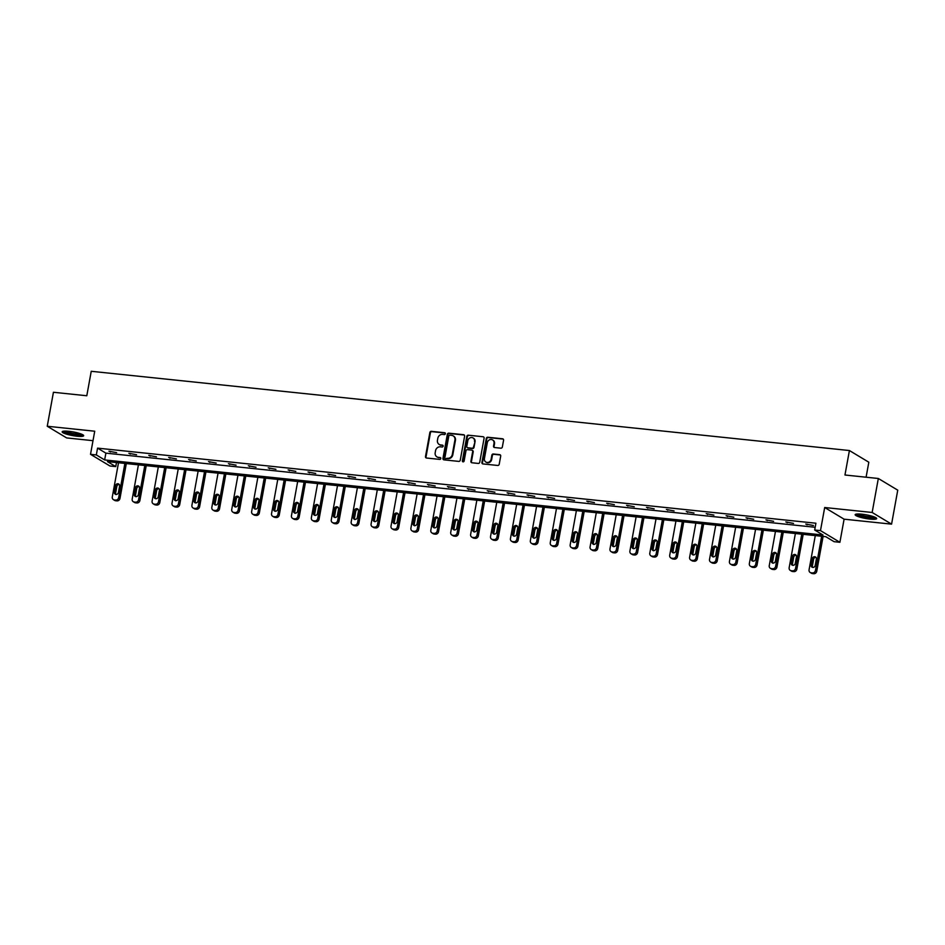 <?xml version="1.0" encoding="UTF-8"?>
<svg xmlns="http://www.w3.org/2000/svg" width="945" height="945" viewBox="0 0 945 945"><rect width="100%" height="100%" fill="white"/><g stroke="black" fill="none" stroke-linecap="round" stroke-linejoin="round"><path stroke-width="1.42" d="M445.367 433.755A0.969 0.862 -59 0 0 444.658 432.727L431.357 431.333A1.37 1.24 -59 0 0 429.857 432.538L425.498 456.553A1.37 1.24 -59 0 0 426.502 458.018L439.815 459.412A0.969 0.862 -59 0 0 440.157 457.545L438.433 457.368A4.406 3.957 -59 0 1 435.196 452.679L435.562 450.67A4.406 3.957 -59 0 1 440.346 446.82L442.071 447.009A0.969 0.862 -59 0 0 442.414 445.13L440.689 444.953A4.406 3.957 -59 0 1 437.452 440.264L437.818 438.267A4.406 3.957 -59 0 1 442.603 434.416L444.327 434.594A0.969 0.862 -59 0 0 445.367 433.755M444.658 432.727L445.189 433.046A0.969 0.862 -59 0 0 445.189 433.046L431.877 431.652A1.37 1.24 -59 0 0 430.388 432.857L426.018 456.872A1.37 1.24 -59 0 0 426.325 457.982M440.713 457.864A0.969 0.862 -59 0 0 440.677 457.864L438.433 457.368M442.969 445.449A0.969 0.862 -59 0 0 442.933 445.449L440.689 444.953M870.002 519.1A10.938 1.855 10.3 0 1 855.154 514.694A10.938 1.855 10.3 0 1 861.816 514.186A10.938 1.855 10.3 0 1 876.676 518.604A10.938 1.855 10.3 0 1 870.002 519.1M77.006 436.224A10.938 1.855 10.3 0 1 62.157 431.806A10.938 1.855 10.3 0 1 68.82 431.298A10.938 1.855 10.3 0 1 83.668 435.716A10.938 1.855 10.3 0 1 77.006 436.224M891.572 524.144L872.152 512.473L824.69 507.512L844.098 519.183L891.572 524.144L897.75 490.16L878.33 478.489L844.96 475.004L849.413 450.541L91.24 371.29L86.798 395.754L53.428 392.269L47.25 426.254L66.67 437.925L93 440.677M878.33 478.489L872.152 512.473M500.862 448.19A1.37 1.24 -59 0 0 502.35 446.985L503.579 440.24A1.37 1.24 -59 0 0 502.563 438.775L487.785 437.24A1.37 1.24 -59 0 0 486.285 438.433L481.926 462.459A1.37 1.24 -59 0 0 482.93 463.924L497.72 465.46A1.37 1.24 -59 0 0 499.208 464.255L500.696 456.116A1.37 1.24 -59 0 0 499.681 454.651L493.349 453.99A1.37 1.24 -59 0 0 491.861 455.195L491.128 459.235A3.685 3.307 -59 0 1 484.419 458.538L487.301 442.721A3.685 3.307 -59 0 1 493.999 443.429L493.526 446.064A1.37 1.24 -59 0 0 494.53 447.528L500.862 448.19M116.483 462.554L115.751 466.606L109.939 465.991L90.519 454.321L94.724 431.215L47.25 426.254M90.519 454.321L96.331 454.935L104.647 459.931L823 535.012L814.684 530.015L820.484 530.617L839.904 542.288L834.092 541.686L825.776 536.689L107.435 461.597L115.751 466.606M814.684 530.015L815.913 523.223L97.559 448.131L96.331 454.935M824.69 507.512L820.484 530.617M464.621 436.177A1.37 1.24 -59 0 0 463.605 434.712L448.828 433.164A1.37 1.24 -59 0 0 447.328 434.369L442.969 458.384A1.37 1.24 -59 0 0 443.973 459.849L458.762 461.396A1.37 1.24 -59 0 0 460.25 460.191L464.621 436.177M468.307 435.196L483.084 436.744A1.37 1.24 -59 0 1 484.1 438.208L479.729 462.223A1.37 1.24 -59 0 1 478.241 463.428L471.909 462.766A1.37 1.24 -59 0 1 470.905 461.302L472.677 451.556A1.37 1.24 -59 0 0 471.661 450.092L467.468 449.655A1.37 1.24 -59 0 0 465.968 450.859L464.125 461.006A0.969 0.862 -59 0 1 462.377 460.817L466.806 436.401A1.37 1.24 -59 0 1 468.307 435.196L483.084 436.744M866.092 477.213L868.821 462.211L849.413 450.541M844.098 519.183L839.904 542.288M97.559 448.131L105.887 453.139L815.181 527.275M105.887 453.139L104.647 459.931M813.432 525.503L805.742 524.05L813.432 525.503M793.528 523.424L785.838 521.959L793.528 523.424M773.624 521.333L765.934 519.88L773.624 521.333M753.708 519.254L746.018 517.801L753.708 519.254M733.804 517.175L726.114 515.722L733.804 517.175M713.9 515.096L706.21 513.643L713.9 515.096M693.984 513.017L686.294 511.564L693.984 513.017M674.08 510.938L666.39 509.473L674.08 510.938M654.176 508.847L646.474 507.394L654.176 508.847M634.26 506.768L626.57 505.315L634.26 506.768M614.356 504.689L606.666 503.236L614.356 504.689M594.452 502.61L586.75 501.157L594.452 502.61M574.536 500.531L566.846 499.078L574.536 500.531M554.632 498.452L546.942 496.987L554.632 498.452M534.728 496.373L527.026 494.908L534.728 496.373M514.812 494.282L507.122 492.829L514.812 494.282M494.908 492.203L487.218 490.75L494.908 492.203M475.004 490.124L467.303 488.671L475.004 490.124M455.088 488.045L447.398 486.592L455.088 488.045M435.184 485.966L427.494 484.513L435.184 485.966M415.28 483.887L407.579 482.422L415.28 483.887M395.364 481.796L387.674 480.343L395.364 481.796M375.46 479.717L367.77 478.264L375.46 479.717M355.556 477.638L347.854 476.185L355.556 477.638M335.64 475.559L327.95 474.106L335.64 475.559M315.736 473.48L308.046 472.027L315.736 473.48M295.832 471.401L288.13 469.937L295.832 471.401M275.916 469.322L268.226 467.858L275.916 469.322M256.012 467.232L248.322 465.779L256.012 467.232M236.108 465.153L228.406 463.7L236.108 465.153M216.192 463.074L208.502 461.621L216.192 463.074M196.288 460.995L188.598 459.542L196.288 460.995M176.384 458.916L168.683 457.463L176.384 458.916M156.468 456.837L148.778 455.372L156.468 456.837M136.564 454.746L128.874 453.293L136.564 454.746M116.66 452.667L108.958 451.214L116.66 452.667M110.27 452.005L110.388 451.367M130.186 454.084L130.304 453.446M150.09 456.163L150.208 455.525M169.994 458.242L170.112 457.604M189.91 460.321L190.028 459.683M209.814 462.412L209.932 461.774M229.718 464.491L229.836 463.853M249.634 466.57L249.752 465.932M269.538 468.649L269.656 468.011M289.442 470.728L289.56 470.09M309.358 472.807L309.476 472.169M329.262 474.898L329.38 474.248M349.166 476.977L349.284 476.339M369.082 479.056L369.2 478.418M388.986 481.135L389.104 480.497M408.901 483.214L409.008 482.576M428.806 485.293L428.924 484.655M448.71 487.372L448.828 486.734M468.625 489.463L468.732 488.825M488.53 491.542L488.648 490.904M508.434 493.621L508.552 492.983M528.349 495.7L528.456 495.062M548.254 497.779L548.372 497.141M568.158 499.858L568.276 499.22M588.073 501.949L588.18 501.299M607.978 504.028L608.096 503.39M627.882 506.107L628 505.469M647.797 508.186L647.904 507.548M667.702 510.265L667.82 509.627M687.606 512.344L687.724 511.706M707.521 514.434L707.628 513.785M727.426 516.513L727.544 515.875M747.33 518.592L747.448 517.954M767.245 520.671L767.352 520.034M787.15 522.75L787.268 522.112M807.054 524.829L807.172 524.191M439.46 444.611A4.406 3.957 -59 0 0 441.209 445.272M437.204 457.014A4.406 3.957 -59 0 0 438.952 457.675M464.314 435.054A1.37 1.24 -59 0 0 464.137 435.019L449.347 433.483A1.37 1.24 -59 0 0 447.859 434.676L443.488 458.703A1.37 1.24 -59 0 0 443.796 459.813M449.867 435.172A0.969 0.862 -59 0 0 448.816 436.011L444.989 457.096A0.969 0.862 -59 0 0 446.217 458.443L447.517 458.313A4.406 3.957 -59 0 0 452.301 454.462L454.911 440.051A4.406 3.957 -59 0 0 451.686 435.361L449.867 435.172M453.435 436.035A4.406 3.957 -59 0 1 455.443 440.37L452.82 454.781A4.406 3.957 -59 0 1 448.036 458.632L446.217 458.443M472.37 450.446A1.37 1.24 -59 0 1 473.197 451.875L471.425 461.621A1.37 1.24 -59 0 0 471.732 462.731M468.826 435.515A1.37 1.24 -59 0 0 467.338 436.72L462.896 461.136A0.969 0.862 -59 0 0 463.05 461.845M474.508 441.457A3.685 3.307 -59 0 0 467.81 440.76L466.795 446.323A1.37 1.24 -59 0 0 467.81 447.788L472.004 448.225A1.37 1.24 -59 0 0 473.492 447.02L475.028 441.776A3.685 3.307 -59 0 0 473.303 438.126M467.621 447.753A1.37 1.24 -59 0 0 468.33 448.107L467.81 447.788M475.028 441.776L474.024 447.339A1.37 1.24 -59 0 1 472.524 448.544L468.33 448.107M492.794 440.086A3.685 3.307 -59 0 1 494.518 443.737L494.046 446.371A1.37 1.24 -59 0 0 494.353 447.493M486.143 462.188A3.685 3.307 -59 0 0 491.648 459.553L491.128 459.235M500.389 455.006A1.37 1.24 -59 0 0 500.2 454.97L493.881 454.309A1.37 1.24 -59 0 0 492.38 455.514L491.648 459.553M503.272 439.13A1.37 1.24 -59 0 0 503.094 439.094L488.305 437.547A1.37 1.24 -59 0 0 486.817 438.752L482.446 462.766A1.37 1.24 -59 0 0 482.753 463.889M124.882 463.428L118.668 497.637A2.8 2.516 -59 0 1 115.621 500.094L114.345 499.952A2.8 2.516 -59 0 1 112.29 496.976L118.503 462.766M126.311 463.582L119.98 498.428A2.8 2.516 121 0 1 116.932 500.874L115.656 500.744A2.8 2.516 121 0 1 114.711 500.425L113.4 499.645M119.283 484.502A2.244 2.02 -59 0 0 116.826 486.462L115.644 492.983A2.244 2.02 -59 0 0 115.951 494.589M118.408 492.628L119.602 486.096A2.244 2.02 -59 0 0 115.514 485.671L114.333 492.203A2.244 2.02 -59 0 0 118.408 492.628M144.798 465.507L138.584 499.716A2.8 2.516 -59 0 1 135.537 502.173L134.261 502.043A2.8 2.516 -59 0 1 132.194 499.054L138.419 464.845M146.227 465.661L139.895 500.507A2.8 2.516 121 0 1 136.848 502.964L135.572 502.823A2.8 2.516 121 0 1 134.615 502.516L133.304 501.724M139.187 486.58A2.244 2.02 -59 0 0 136.73 488.541L135.548 495.062A2.244 2.02 -59 0 0 135.867 496.668M138.324 494.707L139.506 488.175A2.244 2.02 -59 0 0 135.418 487.75L134.237 494.282A2.244 2.02 -59 0 0 138.324 494.707M164.702 467.586L158.488 501.795A2.8 2.516 -59 0 1 155.441 504.252L154.165 504.122A2.8 2.516 -59 0 1 152.11 501.133L158.323 466.924M166.131 467.74L159.799 502.586A2.8 2.516 121 0 1 156.752 505.043L155.476 504.902A2.8 2.516 121 0 1 154.531 504.595L153.208 503.803M159.091 488.659A2.244 2.02 -59 0 0 156.646 490.62L155.452 497.153A2.244 2.02 -59 0 0 155.771 498.747M158.228 496.786L159.41 490.266A2.244 2.02 -59 0 0 155.334 489.829L154.141 496.361A2.244 2.02 -59 0 0 155.027 498.499A2.244 2.02 -59 0 0 158.228 496.786M82.345 434.511A9.462 1.607 10.3 0 1 76.651 434.794A9.462 1.607 10.3 0 1 67.414 432.952A9.462 1.607 10.3 0 1 63.823 431.144M65.146 431.085A8.765 1.488 -169.7 0 0 67.969 432.255A8.765 1.488 -169.7 0 0 81.116 433.991M62.783 431.333A10.867 1.843 -169.7 0 0 66.575 432.999A10.867 1.843 -169.7 0 0 83.243 435.054M875.342 517.399A9.462 1.607 10.3 0 1 869.66 517.683A9.462 1.607 10.3 0 1 860.422 515.84A9.462 1.607 10.3 0 1 856.82 514.033M858.143 513.974A8.765 1.488 -169.7 0 0 860.966 515.143A8.765 1.488 -169.7 0 0 874.125 516.88M855.792 514.222A10.867 1.843 -169.7 0 0 859.584 515.887A10.867 1.843 -169.7 0 0 876.251 517.943M184.618 469.665L178.392 503.886A2.8 2.516 -59 0 1 175.345 506.331L174.069 506.201A2.8 2.516 -59 0 1 172.014 503.212L178.227 469.003M186.035 469.819L179.704 504.665A2.8 2.516 121 0 1 176.656 507.122L175.38 506.992A2.8 2.516 121 0 1 174.435 506.674L173.124 505.882M179.007 490.75A2.244 2.02 -59 0 0 176.55 492.699L175.368 499.232A2.244 2.02 -59 0 0 175.675 500.826M178.132 498.865L179.326 492.345A2.244 2.02 -59 0 0 178.44 490.207A2.244 2.02 -59 0 0 175.238 491.92L174.057 498.44A2.244 2.02 -59 0 0 178.132 498.865M204.522 471.756L198.308 505.965A2.8 2.516 -59 0 1 195.261 508.41L193.985 508.28A2.8 2.516 -59 0 1 191.918 505.291L198.143 471.082M205.951 471.898L199.619 506.744A2.8 2.516 121 0 1 196.572 509.201L195.296 509.071A2.8 2.516 121 0 1 194.339 508.753L193.028 507.961M198.911 492.829A2.244 2.02 -59 0 0 196.454 494.79L195.272 501.311A2.244 2.02 -59 0 0 195.591 502.905M198.048 500.944L199.23 494.424A2.244 2.02 -59 0 0 198.344 492.286A2.244 2.02 -59 0 0 195.142 493.999L193.961 500.519A2.244 2.02 -59 0 0 194.847 502.657A2.244 2.02 -59 0 0 198.048 500.944M224.426 473.835L218.212 508.044A2.8 2.516 -59 0 1 215.165 510.489L213.889 510.359A2.8 2.516 -59 0 1 211.834 507.37L218.047 473.161M225.855 473.977L219.523 508.835A2.8 2.516 121 0 1 216.476 511.28L215.2 511.15A2.8 2.516 121 0 1 214.255 510.832L212.932 510.04M218.815 494.908A2.244 2.02 -59 0 0 216.37 496.869L215.176 503.39A2.244 2.02 -59 0 0 215.495 504.984M217.952 503.023L219.134 496.503A2.244 2.02 -59 0 0 215.058 496.078L213.865 502.598A2.244 2.02 -59 0 0 214.751 504.736A2.244 2.02 -59 0 0 217.952 503.023M244.342 475.914L238.116 510.123A2.8 2.516 -59 0 1 235.069 512.58L233.793 512.438A2.8 2.516 -59 0 1 231.738 509.461L237.951 475.24M245.759 476.067L239.428 510.914A2.8 2.516 121 0 1 236.38 513.359L235.104 513.23A2.8 2.516 121 0 1 234.159 512.911L232.848 512.131M238.731 496.987A2.244 2.02 -59 0 0 236.274 498.948L235.092 505.469A2.244 2.02 -59 0 0 235.399 507.063M237.857 505.114L239.05 498.582A2.244 2.02 -59 0 0 238.164 496.444A2.244 2.02 -59 0 0 234.962 498.157L233.781 504.677A2.244 2.02 -59 0 0 237.857 505.114M264.246 477.993L258.032 512.202A2.8 2.516 -59 0 1 254.985 514.659L253.709 514.517A2.8 2.516 -59 0 1 251.642 511.54L257.867 477.331M265.675 478.146L259.343 512.993A2.8 2.516 121 0 1 256.296 515.438L255.02 515.308A2.8 2.516 121 0 1 254.063 514.99L252.752 514.21M258.635 499.066A2.244 2.02 -59 0 0 256.178 501.027L254.996 507.548A2.244 2.02 -59 0 0 255.315 509.154M257.772 507.193L258.954 500.661A2.244 2.02 -59 0 0 254.866 500.236L253.685 506.768A2.244 2.02 -59 0 0 257.772 507.193M284.15 480.072L277.936 514.281A2.8 2.516 -59 0 1 274.889 516.738L273.613 516.608A2.8 2.516 -59 0 1 271.558 513.619L277.771 479.41M285.579 480.225L279.248 515.072A2.8 2.516 121 0 1 276.2 517.529L274.924 517.387A2.8 2.516 121 0 1 273.979 517.08L272.656 516.289M278.551 501.145A2.244 2.02 -59 0 0 276.094 503.106L274.9 509.638A2.244 2.02 -59 0 0 275.219 511.233M277.676 509.272L278.858 502.752A2.244 2.02 -59 0 0 274.782 502.315L273.589 508.847A2.244 2.02 -59 0 0 274.475 510.985A2.244 2.02 -59 0 0 277.676 509.272M304.066 482.151L297.84 516.36A2.8 2.516 -59 0 1 294.793 518.817L293.517 518.687A2.8 2.516 -59 0 1 291.462 515.698L297.675 481.489M305.483 482.304L299.152 517.151A2.8 2.516 121 0 1 296.104 519.608L294.828 519.478A2.8 2.516 121 0 1 293.883 519.159L292.572 518.368M298.455 503.224A2.244 2.02 -59 0 0 295.998 505.185L294.816 511.717A2.244 2.02 -59 0 0 295.123 513.312M297.58 511.351L298.774 504.831A2.244 2.02 -59 0 0 297.888 502.693A2.244 2.02 -59 0 0 294.686 504.406L293.505 510.926A2.244 2.02 -59 0 0 297.58 511.351M323.97 484.242L317.756 518.451A2.8 2.516 -59 0 1 314.709 520.896L313.433 520.766A2.8 2.516 -59 0 1 311.366 517.777L317.591 483.568M325.399 484.383L319.067 519.23A2.8 2.516 121 0 1 316.02 521.687L314.744 521.557A2.8 2.516 121 0 1 313.787 521.238L312.476 520.447M318.359 505.315A2.244 2.02 -59 0 0 315.902 507.276L314.72 513.796A2.244 2.02 -59 0 0 315.039 515.391M317.496 513.43L318.678 506.91A2.244 2.02 -59 0 0 317.792 504.772A2.244 2.02 -59 0 0 314.59 506.485L313.409 513.005A2.244 2.02 -59 0 0 314.295 515.143A2.244 2.02 -59 0 0 317.496 513.43M343.874 486.321L337.66 520.53A2.8 2.516 -59 0 1 334.613 522.975L333.337 522.845A2.8 2.516 -59 0 1 331.282 519.856L337.495 485.647M345.303 486.462L338.971 521.321A2.8 2.516 121 0 1 335.924 523.766L334.648 523.636A2.8 2.516 121 0 1 333.703 523.317L332.392 522.526M338.275 507.394A2.244 2.02 -59 0 0 335.818 509.355L334.624 515.875A2.244 2.02 -59 0 0 334.943 517.47M337.4 515.509L338.582 508.989A2.244 2.02 -59 0 0 334.506 508.564L333.313 515.084A2.244 2.02 -59 0 0 334.199 517.222A2.244 2.02 -59 0 0 337.4 515.509M363.79 488.4L357.564 522.609A2.8 2.516 -59 0 1 354.517 525.066L353.241 524.924A2.8 2.516 -59 0 1 351.186 521.935L357.399 487.726M365.207 488.541L358.876 523.4A2.8 2.516 121 0 1 355.828 525.845L354.552 525.715A2.8 2.516 121 0 1 353.607 525.396L352.296 524.605M358.179 509.473A2.244 2.02 -59 0 0 355.722 511.434L354.54 517.954A2.244 2.02 -59 0 0 354.847 519.549M357.305 517.6L358.498 511.068A2.244 2.02 -59 0 0 357.612 508.93A2.244 2.02 -59 0 0 354.41 510.643L353.229 517.163A2.244 2.02 -59 0 0 357.305 517.6M383.694 490.479L377.48 524.688A2.8 2.516 -59 0 1 374.433 527.145L373.157 527.003A2.8 2.516 -59 0 1 371.09 524.026L377.315 489.817M385.123 490.632L378.791 525.479A2.8 2.516 121 0 1 375.744 527.924L374.468 527.794A2.8 2.516 121 0 1 373.511 527.475L372.2 526.696M378.083 511.552A2.244 2.02 -59 0 0 375.626 513.513L374.444 520.034A2.244 2.02 -59 0 0 374.763 521.64M377.22 519.679L378.402 513.147A2.244 2.02 -59 0 0 374.314 512.722L373.133 519.254A2.244 2.02 -59 0 0 377.22 519.679M403.598 492.558L397.384 526.767A2.8 2.516 -59 0 1 394.337 529.224L393.061 529.094A2.8 2.516 -59 0 1 391.006 526.105L397.219 491.896M405.027 492.711L398.695 527.558A2.8 2.516 121 0 1 395.648 530.015L394.372 529.873A2.8 2.516 121 0 1 393.427 529.566L392.116 528.775M397.999 513.631A2.244 2.02 -59 0 0 395.542 515.592L394.348 522.112A2.244 2.02 -59 0 0 394.667 523.719M397.124 521.758L398.306 515.226A2.244 2.02 -59 0 0 394.23 514.801L393.037 521.333A2.244 2.02 -59 0 0 397.124 521.758M423.514 494.637L417.288 528.846A2.8 2.516 -59 0 1 414.241 531.303L412.965 531.173A2.8 2.516 -59 0 1 410.91 528.184L417.123 493.975M424.931 494.79L418.6 529.637A2.8 2.516 121 0 1 415.552 532.094L414.276 531.952A2.8 2.516 121 0 1 413.331 531.645L412.02 530.854M417.903 515.71A2.244 2.02 -59 0 0 415.446 517.671L414.264 524.203A2.244 2.02 -59 0 0 414.571 525.798M417.029 523.837L418.222 517.317A2.244 2.02 -59 0 0 417.336 515.179A2.244 2.02 -59 0 0 414.134 516.891L412.953 523.412A2.244 2.02 -59 0 0 417.029 523.837M443.418 496.716L437.204 530.936A2.8 2.516 -59 0 1 434.157 533.382L432.881 533.252A2.8 2.516 -59 0 1 430.814 530.263L437.039 496.054M444.847 496.869L438.515 531.716A2.8 2.516 121 0 1 435.468 534.173L434.192 534.043A2.8 2.516 121 0 1 433.235 533.724L431.924 532.933M437.807 517.801A2.244 2.02 -59 0 0 435.35 519.75L434.168 526.282A2.244 2.02 -59 0 0 434.487 527.877M436.944 525.916L438.126 519.396A2.244 2.02 -59 0 0 437.24 517.258A2.244 2.02 -59 0 0 434.038 518.97L432.857 525.491A2.244 2.02 -59 0 0 433.743 527.629A2.244 2.02 -59 0 0 436.944 525.916M463.322 498.806L457.108 533.015A2.8 2.516 -59 0 1 454.061 535.461L452.785 535.331A2.8 2.516 -59 0 1 450.73 532.342L456.943 498.133M464.751 498.948L458.419 533.795A2.8 2.516 121 0 1 455.372 536.252L454.096 536.122A2.8 2.516 121 0 1 453.151 535.803L451.84 535.012M457.723 519.88A2.244 2.02 -59 0 0 455.266 521.841L454.072 528.361A2.244 2.02 -59 0 0 454.391 529.956M456.848 527.995L458.03 521.475A2.244 2.02 -59 0 0 453.954 521.049L452.761 527.57A2.244 2.02 -59 0 0 453.647 529.708A2.244 2.02 -59 0 0 456.848 527.995M483.238 500.885L477.012 535.094A2.8 2.516 -59 0 1 473.965 537.54L472.689 537.41A2.8 2.516 -59 0 1 470.634 534.421L476.847 500.212M484.655 501.027L478.324 535.886A2.8 2.516 121 0 1 475.276 538.331L474 538.201A2.8 2.516 121 0 1 473.055 537.882L471.744 537.091M477.627 521.959A2.244 2.02 -59 0 0 475.17 523.92L473.988 530.44A2.244 2.02 -59 0 0 474.295 532.035M476.752 530.074L477.946 523.554A2.244 2.02 -59 0 0 477.06 521.416A2.244 2.02 -59 0 0 473.858 523.128L472.677 529.649A2.244 2.02 -59 0 0 476.752 530.074M503.142 502.964L496.928 537.173A2.8 2.516 -59 0 1 493.881 539.63L492.605 539.489A2.8 2.516 -59 0 1 490.538 536.512L496.763 502.291M504.571 503.118L498.239 537.965A2.8 2.516 121 0 1 495.192 540.41L493.916 540.28A2.8 2.516 121 0 1 492.959 539.961L491.648 539.182M497.531 524.038A2.244 2.02 -59 0 0 495.074 525.999L493.892 532.519A2.244 2.02 -59 0 0 494.211 534.114M496.668 532.165L497.85 525.633A2.244 2.02 -59 0 0 496.964 523.495A2.244 2.02 -59 0 0 493.762 525.207L492.581 531.728A2.244 2.02 -59 0 0 496.668 532.165M523.046 505.043L516.832 539.252A2.8 2.516 -59 0 1 513.785 541.709L512.509 541.568A2.8 2.516 -59 0 1 510.454 538.591L516.667 504.382M524.475 505.197L518.143 540.044A2.8 2.516 121 0 1 515.096 542.501L513.82 542.359A2.8 2.516 121 0 1 512.875 542.04L511.564 541.261M517.447 526.117A2.244 2.02 -59 0 0 514.99 528.078L513.796 534.598A2.244 2.02 -59 0 0 514.115 536.205M516.572 534.244L517.754 527.712A2.244 2.02 -59 0 0 513.678 527.286L512.485 533.819A2.244 2.02 -59 0 0 516.572 534.244M542.962 507.122L536.736 541.331A2.8 2.516 -59 0 1 533.689 543.788L532.413 543.659A2.8 2.516 -59 0 1 530.358 540.67L536.571 506.461M544.379 507.276L538.048 542.123A2.8 2.516 121 0 1 535 544.58L533.724 544.438A2.8 2.516 121 0 1 532.779 544.131L531.468 543.34M537.351 528.196A2.244 2.02 -59 0 0 534.894 530.157L533.712 536.689A2.244 2.02 -59 0 0 534.019 538.284M536.476 536.323L537.67 529.802A2.244 2.02 -59 0 0 533.582 529.365L532.401 535.898A2.244 2.02 -59 0 0 536.476 536.323M562.866 509.201L556.652 543.41A2.8 2.516 -59 0 1 553.605 545.867L552.329 545.737A2.8 2.516 -59 0 1 550.262 542.749L556.487 508.54M564.295 509.355L557.963 544.202A2.8 2.516 121 0 1 554.916 546.659L553.64 546.529A2.8 2.516 121 0 1 552.683 546.21L551.372 545.419M557.255 530.275A2.244 2.02 -59 0 0 554.798 532.236L553.616 538.768A2.244 2.02 -59 0 0 553.935 540.363M556.392 538.402L557.574 531.881A2.244 2.02 -59 0 0 556.688 529.743A2.244 2.02 -59 0 0 553.486 531.456L552.305 537.977A2.244 2.02 -59 0 0 553.191 540.115A2.244 2.02 -59 0 0 556.392 538.402M582.77 511.292L576.556 545.501A2.8 2.516 -59 0 1 573.509 547.946L572.233 547.816A2.8 2.516 -59 0 1 570.178 544.828L576.391 510.619M584.199 511.434L577.867 546.281A2.8 2.516 121 0 1 574.82 548.738L573.544 548.608A2.8 2.516 121 0 1 572.599 548.289L571.288 547.498M577.171 532.366A2.244 2.02 -59 0 0 574.714 534.327L573.52 540.847A2.244 2.02 -59 0 0 573.839 542.442M576.296 540.481L577.478 533.96A2.244 2.02 -59 0 0 573.402 533.535L572.209 540.056A2.244 2.02 -59 0 0 573.095 542.194A2.244 2.02 -59 0 0 576.296 540.481M602.686 513.371L596.46 547.58A2.8 2.516 -59 0 1 593.413 550.025L592.137 549.895A2.8 2.516 -59 0 1 590.082 546.907L596.295 512.698M604.103 513.513L597.772 548.372A2.8 2.516 121 0 1 594.724 550.817L593.448 550.687A2.8 2.516 121 0 1 592.503 550.368L591.192 549.577M597.075 534.445A2.244 2.02 -59 0 0 594.618 536.406L593.436 542.926A2.244 2.02 -59 0 0 593.743 544.521M596.201 542.56L597.394 536.039A2.244 2.02 -59 0 0 596.508 533.901A2.244 2.02 -59 0 0 593.306 535.614L592.125 542.135A2.244 2.02 -59 0 0 596.201 542.56M622.59 515.45L616.376 549.659A2.8 2.516 -59 0 1 613.329 552.116L612.053 551.974A2.8 2.516 -59 0 1 609.986 548.986L616.211 514.777M624.019 515.592L617.687 550.451A2.8 2.516 121 0 1 614.64 552.896L613.364 552.766A2.8 2.516 121 0 1 612.407 552.447L611.096 551.656M616.979 536.524A2.244 2.02 -59 0 0 614.522 538.485L613.34 545.005A2.244 2.02 -59 0 0 613.659 546.6M616.116 544.651L617.298 538.118A2.244 2.02 -59 0 0 616.412 535.98A2.244 2.02 -59 0 0 613.21 537.693L612.029 544.214A2.244 2.02 -59 0 0 616.116 544.651M642.494 517.529L636.28 551.738A2.8 2.516 -59 0 1 633.233 554.195L631.957 554.053A2.8 2.516 -59 0 1 629.902 551.077L636.115 516.868M643.923 517.683L637.591 552.53A2.8 2.516 121 0 1 634.544 554.975L633.268 554.845A2.8 2.516 121 0 1 632.323 554.526L631.012 553.746M636.895 538.603A2.244 2.02 -59 0 0 634.438 540.564L633.245 547.084A2.244 2.02 -59 0 0 633.563 548.691M636.02 546.73L637.202 540.197A2.244 2.02 -59 0 0 633.126 539.772L631.933 546.304A2.244 2.02 -59 0 0 636.02 546.73M662.41 519.608L656.184 553.817A2.8 2.516 -59 0 1 653.137 556.274L651.861 556.144A2.8 2.516 -59 0 1 649.806 553.156L656.019 518.947M663.839 519.762L657.496 554.609A2.8 2.516 121 0 1 654.448 557.066L653.172 556.924A2.8 2.516 121 0 1 652.227 556.617L650.916 555.825M656.799 540.682A2.244 2.02 -59 0 0 654.342 542.643L653.16 549.163A2.244 2.02 -59 0 0 653.479 550.77M655.924 548.809L657.118 542.276A2.244 2.02 -59 0 0 653.03 541.851L651.849 548.383A2.244 2.02 -59 0 0 655.924 548.809M682.314 521.687L676.1 555.896A2.8 2.516 -59 0 1 673.053 558.353L671.777 558.223A2.8 2.516 -59 0 1 669.71 555.235L675.935 521.026M683.743 521.841L677.411 556.688A2.8 2.516 121 0 1 674.364 559.145L673.088 559.003A2.8 2.516 121 0 1 672.131 558.696L670.82 557.904M676.703 542.761A2.244 2.02 -59 0 0 674.246 544.722L673.064 551.254A2.244 2.02 -59 0 0 673.383 552.849M675.84 550.888L677.022 544.367A2.244 2.02 -59 0 0 676.136 542.229A2.244 2.02 -59 0 0 672.934 543.942L671.753 550.462A2.244 2.02 -59 0 0 672.639 552.601A2.244 2.02 -59 0 0 675.84 550.888M702.218 523.766L696.004 557.987A2.8 2.516 -59 0 1 692.957 560.432L691.681 560.302A2.8 2.516 -59 0 1 689.626 557.314L695.839 523.105M703.647 523.92L697.316 558.767A2.8 2.516 121 0 1 694.268 561.224L692.992 561.094A2.8 2.516 121 0 1 692.047 560.775L690.736 559.983M696.619 544.852A2.244 2.02 -59 0 0 694.162 546.801L692.968 553.333A2.244 2.02 -59 0 0 693.287 554.928M695.744 552.967L696.926 546.446A2.244 2.02 -59 0 0 692.85 546.021L691.657 552.541A2.244 2.02 -59 0 0 692.543 554.68A2.244 2.02 -59 0 0 695.744 552.967M722.134 525.857L715.908 560.066A2.8 2.516 -59 0 1 712.861 562.511L711.585 562.381A2.8 2.516 -59 0 1 709.53 559.393L715.743 525.184M723.563 525.999L717.22 560.846A2.8 2.516 121 0 1 714.172 563.303L712.896 563.173A2.8 2.516 121 0 1 711.951 562.854L710.64 562.062M716.523 546.931A2.244 2.02 -59 0 0 714.066 548.891L712.884 555.412A2.244 2.02 -59 0 0 713.203 557.007M715.649 555.046L716.842 548.525A2.244 2.02 -59 0 0 715.956 546.387A2.244 2.02 -59 0 0 712.754 548.1L711.573 554.62A2.244 2.02 -59 0 0 715.649 555.046M742.038 527.936L735.824 562.145A2.8 2.516 -59 0 1 732.777 564.59L731.501 564.46A2.8 2.516 -59 0 1 729.434 561.472L735.659 527.263M743.467 528.078L737.135 562.936A2.8 2.516 121 0 1 734.088 565.382L732.812 565.252A2.8 2.516 121 0 1 731.855 564.933L730.544 564.141M736.427 549.01A2.244 2.02 -59 0 0 733.97 550.97L732.788 557.491A2.244 2.02 -59 0 0 733.107 559.086M735.564 557.125L736.746 550.604A2.244 2.02 -59 0 0 735.86 548.466A2.244 2.02 -59 0 0 732.659 550.179L731.477 556.699A2.244 2.02 -59 0 0 732.363 558.838A2.244 2.02 -59 0 0 735.564 557.125M761.942 530.015L755.728 564.224A2.8 2.516 -59 0 1 752.681 566.681L751.405 566.539A2.8 2.516 -59 0 1 749.35 563.563L755.563 529.342M763.371 530.169L757.039 565.015A2.8 2.516 121 0 1 753.992 567.461L752.716 567.331A2.8 2.516 121 0 1 751.771 567.012L750.46 566.232M756.343 551.089A2.244 2.02 -59 0 0 753.886 553.049L752.692 559.57A2.244 2.02 -59 0 0 753.011 561.165M755.468 559.216L756.65 552.683A2.244 2.02 -59 0 0 752.574 552.258L751.381 558.779A2.244 2.02 -59 0 0 755.468 559.216M781.858 532.094L775.632 566.303A2.8 2.516 -59 0 1 772.585 568.76L771.309 568.618A2.8 2.516 -59 0 1 769.254 565.642L775.467 531.433M783.287 532.248L776.944 567.094A2.8 2.516 121 0 1 773.896 569.552L772.62 569.41A2.8 2.516 121 0 1 771.675 569.091L770.364 568.311M776.247 553.168A2.244 2.02 -59 0 0 773.79 555.128L772.608 561.649A2.244 2.02 -59 0 0 772.927 563.255M775.372 561.295L776.566 554.762A2.244 2.02 -59 0 0 772.478 554.337L771.297 560.869A2.244 2.02 -59 0 0 775.372 561.295M801.762 534.173L795.548 568.382A2.8 2.516 -59 0 1 792.501 570.839L791.225 570.709A2.8 2.516 -59 0 1 789.158 567.721L795.383 533.512M803.191 534.327L796.859 569.173A2.8 2.516 121 0 1 793.812 571.63L792.536 571.489A2.8 2.516 121 0 1 791.579 571.182L790.268 570.39M796.151 555.247A2.244 2.02 -59 0 0 793.694 557.207L792.512 563.74A2.244 2.02 -59 0 0 792.831 565.334M795.288 563.374L796.47 556.853A2.244 2.02 -59 0 0 792.382 556.416L791.201 562.948A2.244 2.02 -59 0 0 792.087 565.086A2.244 2.02 -59 0 0 795.288 563.374M821.666 536.252L815.452 570.473A2.8 2.516 -59 0 1 812.405 572.918L811.129 572.788A2.8 2.516 -59 0 1 809.074 569.8L815.287 535.591M823.095 536.406L816.764 571.252A2.8 2.516 121 0 1 813.716 573.709L812.44 573.58A2.8 2.516 121 0 1 811.495 573.261L810.184 572.469M816.067 557.326A2.244 2.02 -59 0 0 813.61 559.286L812.416 565.819A2.244 2.02 -59 0 0 812.735 567.413M815.192 565.453L816.374 558.932A2.244 2.02 -59 0 0 812.298 558.507L811.105 565.027A2.244 2.02 -59 0 0 811.991 567.165A2.244 2.02 -59 0 0 815.192 565.453M118.668 497.637L119.98 498.428M114.345 499.952L115.656 500.744M115.621 500.094L116.932 500.874M115.644 492.983L114.333 492.203M116.826 486.462L115.514 485.671M138.584 499.716L139.895 500.507M134.261 502.043L135.572 502.823M135.537 502.173L136.848 502.964M135.548 495.062L134.237 494.282M136.73 488.541L135.418 487.75M158.488 501.795L159.799 502.586M154.165 504.122L155.476 504.902M155.441 504.252L156.752 505.043M155.452 497.153L154.141 496.361M156.646 490.62L155.334 489.829M178.392 503.886L179.704 504.665M174.069 506.201L175.38 506.992M175.345 506.331L176.656 507.122M175.368 499.232L174.057 498.44M176.55 492.699L175.238 491.92M198.308 505.965L199.619 506.744M193.985 508.28L195.296 509.071M195.261 508.41L196.572 509.201M195.272 501.311L193.961 500.519M196.454 494.79L195.142 493.999M218.212 508.044L219.523 508.835M213.889 510.359L215.2 511.15M215.165 510.489L216.476 511.28M215.176 503.39L213.865 502.598M216.37 496.869L215.058 496.078M238.116 510.123L239.428 510.914M233.793 512.438L235.104 513.23M235.069 512.58L236.38 513.359M235.092 505.469L233.781 504.677M236.274 498.948L234.962 498.157M258.032 512.202L259.343 512.993M253.709 514.517L255.02 515.308M254.985 514.659L256.296 515.438M254.996 507.548L253.685 506.768M256.178 501.027L254.866 500.236M277.936 514.281L279.248 515.072M273.613 516.608L274.924 517.387M274.889 516.738L276.2 517.529M274.9 509.638L273.589 508.847M276.094 503.106L274.782 502.315M297.84 516.36L299.152 517.151M293.517 518.687L294.828 519.478M294.793 518.817L296.104 519.608M294.816 511.717L293.505 510.926M295.998 505.185L294.686 504.406M317.756 518.451L319.067 519.23M313.433 520.766L314.744 521.557M314.709 520.896L316.02 521.687M314.72 513.796L313.409 513.005M315.902 507.276L314.59 506.485M337.66 520.53L338.971 521.321M333.337 522.845L334.648 523.636M334.613 522.975L335.924 523.766M334.624 515.875L333.313 515.084M335.818 509.355L334.506 508.564M357.564 522.609L358.876 523.4M353.241 524.924L354.552 525.715M354.517 525.066L355.828 525.845M354.54 517.954L353.229 517.163M355.722 511.434L354.41 510.643M377.48 524.688L378.791 525.479M373.157 527.003L374.468 527.794M374.433 527.145L375.744 527.924M374.444 520.034L373.133 519.254M375.626 513.513L374.314 512.722M397.384 526.767L398.695 527.558M393.061 529.094L394.372 529.873M394.337 529.224L395.648 530.015M394.348 522.112L393.037 521.333M395.542 515.592L394.23 514.801M417.288 528.846L418.6 529.637M412.965 531.173L414.276 531.952M414.241 531.303L415.552 532.094M414.264 524.203L412.953 523.412M415.446 517.671L414.134 516.891M437.204 530.936L438.515 531.716M432.881 533.252L434.192 534.043M434.157 533.382L435.468 534.173M434.168 526.282L432.857 525.491M435.35 519.75L434.038 518.97M457.108 533.015L458.419 533.795M452.785 535.331L454.096 536.122M454.061 535.461L455.372 536.252M454.072 528.361L452.761 527.57M455.266 521.841L453.954 521.049M477.012 535.094L478.324 535.886M472.689 537.41L474 538.201M473.965 537.54L475.276 538.331M473.988 530.44L472.677 529.649M475.17 523.92L473.858 523.128M496.928 537.173L498.239 537.965M492.605 539.489L493.916 540.28M493.881 539.63L495.192 540.41M493.892 532.519L492.581 531.728M495.074 525.999L493.762 525.207M516.832 539.252L518.143 540.044M512.509 541.568L513.82 542.359M513.785 541.709L515.096 542.501M513.796 534.598L512.485 533.819M514.99 528.078L513.678 527.286M536.736 541.331L538.048 542.123M532.413 543.659L533.724 544.438M533.689 543.788L535 544.58M533.712 536.689L532.401 535.898M534.894 530.157L533.582 529.365M556.652 543.41L557.963 544.202M552.329 545.737L553.64 546.529M553.605 545.867L554.916 546.659M553.616 538.768L552.305 537.977M554.798 532.236L553.486 531.456M576.556 545.501L577.867 546.281M572.233 547.816L573.544 548.608M573.509 547.946L574.82 548.738M573.52 540.847L572.209 540.056M574.714 534.327L573.402 533.535M596.46 547.58L597.772 548.372M592.137 549.895L593.448 550.687M593.413 550.025L594.724 550.817M593.436 542.926L592.125 542.135M594.618 536.406L593.306 535.614M616.376 549.659L617.687 550.451M612.053 551.974L613.364 552.766M613.329 552.116L614.64 552.896M613.34 545.005L612.029 544.214M614.522 538.485L613.21 537.693M636.28 551.738L637.591 552.53M631.957 554.053L633.268 554.845M633.233 554.195L634.544 554.975M633.245 547.084L631.933 546.304M634.438 540.564L633.126 539.772M656.184 553.817L657.496 554.609M651.861 556.144L653.172 556.924M653.137 556.274L654.448 557.066M653.16 549.163L651.849 548.383M654.342 542.643L653.03 541.851M676.1 555.896L677.411 556.688M671.777 558.223L673.088 559.003M673.053 558.353L674.364 559.145M673.064 551.254L671.753 550.462M674.246 544.722L672.934 543.942M696.004 557.987L697.316 558.767M691.681 560.302L692.992 561.094M692.957 560.432L694.268 561.224M692.968 553.333L691.657 552.541M694.162 546.801L692.85 546.021M715.908 560.066L717.22 560.846M711.585 562.381L712.896 563.173M712.861 562.511L714.172 563.303M712.884 555.412L711.573 554.62M714.066 548.891L712.754 548.1M735.824 562.145L737.135 562.936M731.501 564.46L732.812 565.252M732.777 564.59L734.088 565.382M732.788 557.491L731.477 556.699M733.97 550.97L732.659 550.179M755.728 564.224L757.039 565.015M751.405 566.539L752.716 567.331M752.681 566.681L753.992 567.461M752.692 559.57L751.381 558.779M753.886 553.049L752.574 552.258M775.632 566.303L776.944 567.094M771.309 568.618L772.62 569.41M772.585 568.76L773.896 569.552M772.608 561.649L771.297 560.869M773.79 555.128L772.478 554.337M795.548 568.382L796.859 569.173M791.225 570.709L792.536 571.489M792.501 570.839L793.812 571.63M792.512 563.74L791.201 562.948M793.694 557.207L792.382 556.416M815.452 570.473L816.764 571.252M811.129 572.788L812.44 573.58M812.405 572.918L813.716 573.709M812.416 565.819L811.105 565.027M813.61 559.286L812.298 558.507"/></g></svg>
